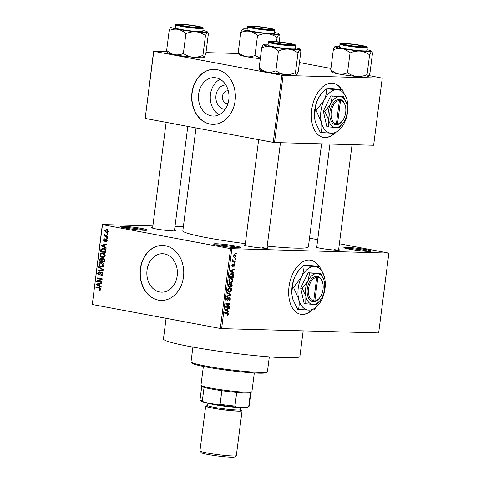 <?xml version="1.0" encoding="UTF-8"?>
<svg xmlns="http://www.w3.org/2000/svg" width="481" height="481" viewBox="0 0 481 481"><rect width="100%" height="100%" fill="white"/><g stroke="black" fill="none" stroke-linecap="round" stroke-linejoin="round"><path stroke-width="0.72" d="M218.873 245.569A13.757 1.046 -172.7 0 1 213.606 244.132A13.757 1.046 -172.7 0 1 220.809 244.047A13.757 1.046 -172.7 0 1 235.576 246.025A13.757 1.046 -172.7 0 1 240.819 247.619A13.757 1.046 -172.7 0 1 232.702 247.462A13.757 1.046 -172.7 0 1 218.873 245.569M238.889 247.829A12.843 0.98 7.3 0 0 234.902 246.915A12.843 0.98 7.3 0 0 215.422 244.823M349.176 249.14A13.757 1.046 -172.7 0 1 343.915 247.703A13.757 1.046 -172.7 0 1 351.112 247.619A13.757 1.046 -172.7 0 1 365.885 249.597A13.757 1.046 -172.7 0 1 371.128 251.19A13.757 1.046 -172.7 0 1 363.005 251.034A13.757 1.046 -172.7 0 1 349.176 249.14M369.198 251.401A12.843 0.98 7.3 0 0 365.211 250.487A12.843 0.98 7.3 0 0 345.725 248.394M125.343 228.06A13.757 1.046 -172.7 0 1 120.082 226.623A13.757 1.046 -172.7 0 1 127.279 226.539A13.757 1.046 -172.7 0 1 142.051 228.517A13.757 1.046 -172.7 0 1 147.294 230.11A13.757 1.046 -172.7 0 1 139.171 229.948A13.757 1.046 -172.7 0 1 125.343 228.06M145.364 230.321A12.843 0.98 7.3 0 0 141.378 229.407A12.843 0.98 7.3 0 0 121.891 227.315M318.801 266.155A27.513 16.582 100.6 0 0 310.78 260.191A27.513 16.582 100.6 0 0 289.009 286.778A27.513 16.582 100.6 0 0 300.649 314.279A27.513 16.582 100.6 0 0 312.145 310.071M318.518 266.113A27.513 16.582 100.6 0 0 310.636 260.161M225.204 109.361A12.181 9.674 91.6 0 1 223.99 109.229A12.181 9.674 91.6 0 1 215.903 96.152A12.181 9.674 91.6 0 1 225.872 85.011M228.307 90.885A6.421 5.099 -88.4 0 0 227.693 90.819A6.421 5.099 -88.4 0 0 222.438 96.693A6.421 5.099 -88.4 0 0 226.701 103.589A6.421 5.099 -88.4 0 0 227.345 103.655A6.421 5.099 -88.4 0 0 227.958 103.625M216.167 77.85A19.222 15.272 -88.4 0 0 214.255 77.645A19.222 15.272 -88.4 0 0 198.527 95.238A19.222 15.272 -88.4 0 0 211.291 115.873A19.222 15.272 -88.4 0 0 213.203 116.077A19.222 15.272 -88.4 0 0 228.932 98.485A19.222 15.272 -88.4 0 0 216.167 77.85M220.118 79.299A19.222 15.272 -88.4 0 0 210.269 96.765A19.222 15.272 -88.4 0 0 219.15 114.743M216.991 69.643A27.513 21.855 -88.4 0 0 214.261 69.348A27.513 21.855 -88.4 0 0 191.745 94.529A27.513 21.855 -88.4 0 0 210.023 124.068A27.513 21.855 -88.4 0 0 212.752 124.357A27.513 21.855 -88.4 0 0 235.269 99.176A27.513 21.855 -88.4 0 0 216.991 69.643M214.37 69.354A27.513 21.855 -88.4 0 0 191.967 94.607A27.513 21.855 -88.4 0 0 210.245 124.074A27.513 21.855 -88.4 0 0 212.867 124.363M159.68 291.961A19.222 15.272 91.6 0 1 146.909 271.326A19.222 15.272 91.6 0 1 162.638 253.734A19.222 15.272 91.6 0 1 164.55 253.938A19.222 15.272 91.6 0 1 177.315 274.573A19.222 15.272 91.6 0 1 161.586 292.165A19.222 15.272 91.6 0 1 159.68 291.961M165.38 245.731A27.513 21.855 -88.4 0 0 162.644 245.442A27.513 21.855 -88.4 0 0 140.133 270.623A27.513 21.855 -88.4 0 0 158.405 300.156A27.513 21.855 -88.4 0 0 161.135 300.451A27.513 21.855 -88.4 0 0 183.652 275.27A27.513 21.855 -88.4 0 0 165.38 245.731M162.758 245.442A27.513 21.855 -88.4 0 0 140.35 270.695A27.513 21.855 -88.4 0 0 158.628 300.162A27.513 21.855 -88.4 0 0 161.249 300.451M338.642 249.519A11.923 0.908 -172.7 0 1 339.46 250.048A11.923 0.908 -172.7 0 1 332.425 249.91A11.923 0.908 -172.7 0 1 320.442 248.268A11.923 0.908 -172.7 0 1 315.879 247.03A11.923 0.908 -172.7 0 1 316.805 246.723M267.027 247.559A11.923 0.908 -172.7 0 1 267.851 248.088A11.923 0.908 -172.7 0 1 260.816 247.949A11.923 0.908 -172.7 0 1 248.827 246.308A11.923 0.908 -172.7 0 1 244.264 245.063A11.923 0.908 -172.7 0 1 245.196 244.763M174.507 230.237A11.923 0.908 -172.7 0 1 175.331 230.766A11.923 0.908 -172.7 0 1 168.296 230.627A11.923 0.908 -172.7 0 1 156.307 228.986A11.923 0.908 -172.7 0 1 151.743 227.741A11.923 0.908 -172.7 0 1 152.675 227.441M303.174 330.856L299.897 356.421A68.789 5.237 -172.7 0 1 261.417 356.217A68.789 5.237 -172.7 0 1 189.905 346.536A68.789 5.237 -172.7 0 1 163.438 338.937L166.083 318.314M321.585 143.843L308.387 246.867A63.282 4.816 -172.7 0 1 267.214 246.14M245.34 243.651A63.282 4.816 -172.7 0 1 207.191 237.776A63.282 4.816 -172.7 0 1 182.84 230.784L196.014 127.946M341.462 89.274A27.513 16.582 100.6 0 0 333.435 83.303A27.513 16.582 100.6 0 0 311.67 109.89A27.513 16.582 100.6 0 0 323.31 137.398A27.513 16.582 100.6 0 0 334.806 133.189M341.179 89.232A27.513 16.582 100.6 0 0 333.291 83.279M235.053 258.652L235.612 258.67L235.54 259.247L234.981 259.229L235.053 258.652M233.844 260.936L235.317 260.979L235.239 261.556L232.407 261.478L232.479 260.9L232.936 260.912L232.515 260.209L232.738 259.662L233.279 260.81L233.844 260.936L232.678 260.696M234.548 262.608L235.107 262.626L235.029 263.203L234.475 263.185L234.548 262.608M234.049 264.087L234.788 265.506L233.694 266.889L234.385 265.458L234.049 264.664L232.491 266.775L231.848 265.452L232.828 264.135L232.257 265.44L232.503 266.197L234.181 264.099M234.103 264.67L233.327 264.532L234.103 264.67M232.72 272.126L233.82 272.655L233.742 273.262L230.068 271.398L230.146 270.791L234.283 269.059L234.205 269.661L232.972 270.13L232.72 272.126L230.79 271.765M229.876 282.551L230.627 282.696C229.509 282.792 228.92 282.028 228.866 280.405C229.323 278.836 230.086 278.108 231.151 278.24L232.479 278.854L232.864 280.519L232.04 282.161L230.225 282.654M231.151 278.24L231.499 278.277M228.661 292.033L229.413 292.177C228.295 292.274 227.705 291.51 227.651 289.893C228.108 288.317 228.872 287.596 229.936 287.722L231.265 288.335L231.65 290.007L230.826 291.642L229.01 292.135M229.936 287.722L230.285 287.758M227.429 312.728L228.565 314.069L228.174 314.971L227.188 315.289L227.212 314.706L228.114 314.033L227.898 313.402L224.711 313.233L224.783 312.656L227.796 312.764M227.898 313.402L224.765 312.812M231.848 248.797L221.621 328.625L220.346 328.475L230.567 248.647L388.882 253.102L339.382 243.747M221.621 328.625L378.655 332.924L388.882 253.102M227.735 311.051L228.836 311.58L228.758 312.187L225.084 310.323L225.162 309.716L229.293 307.978L229.215 308.586L227.988 309.055L227.735 311.051L225.805 310.69M226.335 306.656L229.455 306.746L229.377 307.323L225.481 307.215L225.559 306.595L228.998 304.251L225.872 304.16L225.944 303.583L229.846 303.691L229.762 304.311L226.335 306.656L225.655 306.529M229.587 297.228L230.489 299.062L228.926 300.938L230.038 298.996L229.521 297.805L227.333 300.727L226.473 299.056L227.862 297.348L226.936 299.05L227.423 300.15L227.838 299.982L228.547 298.082L229.738 297.246M228.782 297.661L229.605 297.817L228.776 297.667M227.363 292.508L231.03 294.426L230.958 294.991L226.84 296.597L226.918 295.995L230.537 294.733L227.285 293.109L227.363 292.508M231.295 283.375L232.215 285.161L231.986 286.953L228.09 286.844L228.319 285.053L229.503 283.489L230.243 284.139L231.475 283.393M231.728 273.539C232.858 273.418 233.423 274.164 233.417 275.775L233.201 277.471L229.305 277.363L229.702 274.831L232.143 273.581M234.68 254.587L235.973 256.235L234.301 257.804L233.038 256.157L235.005 254.617M235.75 253.21L236.309 253.222L236.237 253.8L235.678 253.788L235.75 253.21M230.567 248.647L102.507 224.669L92.28 304.497L102.345 224.555L152.868 225.938M174.982 226.545L183.357 226.773M317.707 239.688L309.499 238.149M107.966 233.802L107.894 234.379L107.179 234.241L107.251 233.664L107.966 233.802M107.461 237.758L107.389 238.335L106.668 238.203L106.746 237.626L107.461 237.758M106.175 247.793L106.103 248.394L101.287 245.695L101.365 245.094L106.638 244.192L106.56 244.793L104.99 245.015L104.738 247.012L106.175 247.793M104.233 257.173L102.435 257.419C100.986 257.281 100.198 256.373 100.066 254.696C100.601 253.174 101.557 252.597 102.94 252.958L104.678 253.866L105.237 255.664L104.233 257.173M102.946 257.479L103.433 257.449M102.363 252.892L102.94 252.958M103.018 266.66L101.22 266.907C99.771 266.763 98.984 265.855 98.852 264.177C99.387 262.656 100.343 262.079 101.725 262.44L103.463 263.354L104.022 265.151L103.018 266.66M101.731 266.961L102.219 266.931M101.148 262.373L101.725 262.44M100.926 275.21L102.279 274.044L101.563 272.709L98.852 275.24L97.679 273.34L99.405 271.885L99.399 272.474L98.268 273.436L98.942 274.669L99.477 274.585L100.319 272.781L101.629 272.132L102.862 274.206C102.591 275.433 101.942 275.962 100.914 275.799L100.926 275.21L102.465 275.252M101.563 272.709L102.561 272.727L101.563 272.709M98.942 274.669L100.144 274.603M101.19 286.712L101.112 287.319L96.302 284.62L96.38 284.012L101.653 283.117L101.575 283.718L100.006 283.934L99.753 285.93L101.19 286.712M220.346 328.475L92.28 304.497M99.218 289.58L100.355 289.081L100.054 288.39L95.929 287.53L96.002 286.953L99.423 287.596L100.938 289.219L100.469 290.055L99.206 290.169L99.218 289.58L100.824 289.652M99.681 290.223L100.084 290.193M101.81 281.878L101.738 282.455L96.699 281.511L96.777 280.898L101.13 279.214L97.09 278.457L97.168 277.88L102.2 278.824L102.122 279.443L97.781 281.12L101.81 281.878M103.391 269.558L103.319 270.124L98.058 270.893L98.136 270.298L102.76 269.769L98.509 267.412L98.587 266.805L103.391 269.558M104.575 260.299L104.347 262.085L99.308 261.141L99.537 259.349L101.01 257.996L101.984 258.82L103.319 258.261L104.575 260.299M105.778 250.908L105.561 252.603L100.523 251.659L100.944 249.146L103.511 248.25C104.966 248.364 105.718 249.254 105.778 250.908L105.177 250.878L104.63 249.284L102.862 248.761L105.086 248.821M107.161 240.65L105.802 241.841L105.808 241.252L106.644 240.512L106.175 239.628L104.239 241.462L103.361 239.965L104.581 238.823L103.89 240.043L104.239 240.873L106.157 239.033L107.161 240.65M106.079 239.616L107.01 239.646L105.82 239.712M104.239 240.873L105.315 240.765M107.672 236.111L107.6 236.688L103.938 236.003L104.01 235.425L104.593 235.534L104.034 234.722L104.299 234.211L104.804 234.475L105.038 235.504L107.672 236.111M108.345 231.379L106.241 232.636L104.551 230.67L106.62 229.413L108.345 231.379M106.734 232.69L107.173 232.66M106.151 229.359L106.62 229.413M281.836 75.283L283.111 75.433L274.513 142.556L273.238 142.406L281.836 75.283L153.776 51.305L145.178 118.428L153.613 51.184L166.907 51.545M205.97 52.615L238.516 53.511M274.513 142.556L373.635 145.268L382.233 78.144L369.023 75.583M330.934 68.452L299.441 62.554M283.111 75.433L382.233 78.144M273.238 142.406L145.178 118.428M323.166 137.368A27.513 16.582 100.6 0 0 334.433 133.213M337.271 250.228A11.009 0.836 7.3 0 0 334.247 249.561M265.656 248.262A11.009 0.836 7.3 0 0 262.632 247.595M173.136 230.94A11.009 0.836 7.3 0 0 170.112 230.273M300.505 314.249A27.513 16.582 100.6 0 0 311.772 310.095M100.95 289.093L100.355 289.081M100.83 288.408L100.054 288.39M100.541 288.041L95.929 287.53M97.493 284.65L96.302 284.62M98.599 284.145L96.38 284.012M98.605 284.073L101.593 283.568M97.793 284.818L99.188 285.63L99.393 284.024L96.873 284.373L97.793 284.818M99.789 285.648L99.188 285.63M99.994 284.037L99.393 284.024M101.78 282.106L96.699 281.511M98.262 280.934L96.777 280.898M102.146 279.245L101.13 279.214M102.17 279.052L97.09 278.457M102.874 274.062L102.279 274.044M98.28 273.358L97.679 273.34M101.064 272.805L100.319 272.781M100.337 270.562L98.136 270.298M100.367 270.358L103.331 270.009M103.361 269.787L102.76 269.769M99.693 267.442L98.509 267.412M102.76 266.781L102.008 266.39M99.459 264.195L98.852 264.177M101.719 262.981L102.333 262.602M103.15 263.053L100.469 263.047L99.441 264.285C99.555 265.572 100.174 266.252 101.299 266.33L103.361 266.426M104.028 265.061L103.433 265.043L101.178 262.963L103.403 263.023M101.299 266.33L103.433 265.043M104.389 261.736L99.308 261.141M100.144 259.367L99.537 259.349M102.868 258.844L101.984 258.82M101.888 258.616L101.016 258.592L100.102 259.668L99.97 260.678L101.479 260.955L101.647 259.259L100.866 258.574L101.876 258.604M102.08 260.973L101.479 260.955M102.363 259.277L101.647 259.259M104.335 258.868L103.253 258.838L102.212 259.926L102.068 261.069L103.83 261.399L104.004 259.566L103.078 258.82L104.323 258.856M104.431 261.417L103.83 261.399M104.593 259.578L104.004 259.566M104.587 260.191L103.986 260.173M103.974 257.299L103.223 256.902M100.673 254.714L100.066 254.696M102.934 253.493L103.547 253.12M104.365 253.571L101.683 253.565L100.655 254.804C100.769 256.09 101.389 256.77 102.513 256.848L104.575 256.938M105.243 255.573L104.648 255.561L102.393 253.481L104.617 253.541M102.513 256.848L104.648 255.561M105.604 252.254L100.523 251.659M101.671 249.164L100.944 249.146M103.463 248.779L104.07 248.388M105.014 248.869L101.521 249.368L101.184 251.19L105.044 251.918L105.177 250.878M105.646 251.93L105.044 251.918M105.459 249.308L104.63 249.284M102.477 245.731L101.287 245.695M103.583 245.22L101.365 245.094M103.595 245.154L106.584 244.643M102.778 245.893L104.173 246.705L104.377 245.1L101.858 245.448L102.778 245.893M104.774 246.723L104.173 246.705M104.978 245.118L104.377 245.1M106.962 241.282L105.808 241.252M107.173 240.53L106.644 240.512M103.896 239.977L103.361 239.965M107.401 238.221L106.668 238.203M107.642 236.339L103.938 236.003M105.129 235.546L104.593 235.534M104.708 234.74L104.034 234.722M107.912 234.265L107.179 234.241M107.702 232.449L107.233 232.113M105.092 230.688L104.551 230.67M107.083 229.972L107.419 229.665M107.924 230.032L106.578 229.996L105.074 230.784L106.313 232.058L108.045 232.137M108.357 231.283L106.181 229.948L108.405 230.008M106.313 232.058L107.828 231.265M227.212 314.79L228.174 314.971M225.018 312.866L224.507 312.77M228.114 313.991L228.565 314.069M226.816 311.201L228.836 311.58M228.277 308.405L229.215 308.586M227.128 308.892L227.988 309.055M226.238 310.275L227.303 310.84L227.507 309.235L225.535 309.986L226.238 310.275L225.114 310.065M225.409 310.485L227.303 310.84M225.138 309.914L225.535 309.986M226.677 309.079L227.507 309.235M226.515 306.662L229.377 307.323M226.503 306.782L225.541 306.758M225.932 303.703L228.998 304.251M226.906 303.613L229.762 304.311M230.038 298.978L230.489 299.062M226.984 297.769L227.838 297.925M226.491 298.966L226.936 299.05M229.209 294.083L231.03 294.426M230.177 294.847L230.958 294.991M230.104 291.51L230.826 291.642M228.98 287.909L231.265 288.335M231.199 289.923L231.65 290.007M228.108 289.899C228.156 291.143 228.619 291.708 229.497 291.6L231.193 289.995L229.852 288.299L228.938 288.522L228.108 289.899L227.657 289.815M227.874 291.33L229.497 291.6M228.307 288.402L228.938 288.522M228.679 288.083L230.171 288.335L228.709 288.059M229.124 286.291L231.986 286.953M229.112 286.411L228.15 286.387M228.758 283.862L230.243 284.139M228.619 286.279L229.786 286.309L229.966 284.62L229.491 284.073L228.619 286.279L228.174 286.195M228.709 283.922L229.593 284.079L228.715 283.916M230.243 286.327L231.608 286.363L231.788 284.542L231.229 283.952L230.387 285.185L230.243 286.327L229.792 286.243M229.936 285.101L230.387 285.185M230.429 283.802L231.349 283.964L230.435 283.796M231.319 282.028L232.04 282.161M230.195 278.427L232.479 278.854M232.413 280.435L232.864 280.519M229.323 280.417C229.371 281.656 229.834 282.227 230.712 282.119L232.407 280.513L231.066 278.818L230.152 279.04L229.323 280.417L228.878 280.333M229.088 281.842L230.712 282.119M229.521 278.92L230.152 279.04M229.894 278.595L231.385 278.848L229.924 278.577M232.972 275.691L233.417 275.775M230.339 276.809L233.201 277.471M230.327 276.93L229.365 276.906M229.834 276.797L232.822 276.882L232.57 274.374L231.65 274.116L230.146 274.952L229.834 276.797L229.389 276.713M229.521 275.691L229.966 275.775M229.69 274.867L230.146 274.952M230.429 273.887L231.998 274.152L230.465 273.863M231.806 272.282L233.82 272.655M233.261 269.486L234.205 269.661M232.113 269.967L232.972 270.13M231.223 271.35L232.287 271.921L232.491 270.31L230.519 271.062L231.223 271.35L230.104 271.14M230.393 271.567L232.287 271.921M230.122 270.989L230.519 271.062M231.662 270.16L232.491 270.31M234.391 265.434L234.788 265.506M233.249 264.706L233.772 264.809M232.131 264.586L232.804 264.712M231.86 265.368L232.257 265.44M234.487 263.101L235.029 263.203M232.461 261.033L235.239 261.556M232.684 259.758L233.123 259.842M232.527 260.161L233.02 260.257M234.993 259.145L235.54 259.247M235.576 256.163L235.973 256.235M233.441 256.181L234.373 257.227L235.57 256.211L234.638 255.164L233.044 256.108M233.105 257.01L234.373 257.227M233.604 254.972L234.878 255.189L233.622 254.954M235.69 253.697L236.237 253.8M267.298 371.831L266.276 372.613A37.602 2.862 -172.7 0 1 244.083 372.186A37.602 2.862 -172.7 0 1 206.283 367.009A37.602 2.862 -172.7 0 1 191.895 363.089L191.101 362.067A38.522 2.934 7.3 0 0 205.838 366.083A38.522 2.934 7.3 0 0 244.564 371.386A38.522 2.934 7.3 0 0 267.298 371.831A38.522 2.934 7.3 0 0 267.436 371.621L269.324 356.878M192.911 347.084L191.017 361.832A38.522 2.934 7.3 0 0 191.101 362.067M297.992 52.904L295.46 72.649C295.683 74.23 296.037 74.958 296.524 74.844A18.458 1.407 -172.7 0 0 296.621 74.789A18.458 1.407 -172.7 0 1 296.621 74.789L298.31 71.392L300.835 51.641C300.613 50.066 300.264 49.333 299.777 49.447A18.458 1.407 -172.7 0 1 296.11 49.657A18.458 1.407 -172.7 0 1 288.57 49.14C291.991 49.579 295.13 50.83 297.992 52.904L299.777 49.447L300.234 49.603L299.904 49.176A18.458 1.407 7.3 0 0 295.394 47.763M291.45 45.07A11.923 0.908 -172.7 0 1 278.649 43.753A11.923 0.908 -172.7 0 1 270.298 41.877A11.923 0.908 -172.7 0 1 272.745 41.564A11.923 0.908 -172.7 0 1 286.399 43.013A11.923 0.908 -172.7 0 1 293.879 44.895A11.923 0.908 -172.7 0 1 291.45 45.07M273.346 42.611A11.009 0.836 7.3 0 0 272.372 42.599M292.424 48.966A13.757 1.046 7.3 0 0 295.28 48.695L295.671 45.611A13.757 1.046 -172.7 0 1 292.821 45.881A13.757 1.046 -172.7 0 1 277.549 44.288A13.757 1.046 -172.7 0 1 268.38 42.112L267.983 45.196A13.757 1.046 7.3 0 0 277.152 47.372A13.757 1.046 7.3 0 0 292.424 48.966M295.46 72.649C292.189 74.128 288.804 74.753 285.317 74.537C281.89 74.104 278.752 72.847 275.89 70.779L278.421 51.028C281.692 49.555 285.077 48.924 288.57 49.14A18.458 1.407 -172.7 0 1 270.424 46.639C273.364 47.306 276.034 48.773 278.421 51.028M275.89 70.779C273.04 72.06 270.136 72.481 267.171 72.036C264.225 71.368 261.562 69.907 259.175 67.647L261.7 47.902C264.55 46.621 267.46 46.2 270.424 46.639A18.458 1.407 -172.7 0 1 263.39 44.505A18.458 1.407 -172.7 0 1 263.486 44.444C262.975 44.775 262.379 45.923 261.7 47.902M259.175 67.647C259.391 69.216 259.746 69.949 260.233 69.841M296.524 74.844A18.458 1.407 -172.7 0 1 285.317 74.537A18.458 1.407 -172.7 0 1 267.171 72.036A18.458 1.407 -172.7 0 1 260.107 70.112L259.776 69.691M263.486 44.444A18.458 1.407 -172.7 0 1 268.103 44.27M274.182 42.785A10.089 0.77 7.3 0 0 285.648 44.492A10.089 0.77 7.3 0 0 292.081 44.541A10.089 0.77 7.3 0 0 290.007 43.849A10.089 0.77 7.3 0 0 279.269 42.214A10.089 0.77 7.3 0 0 272.126 41.979A10.089 0.77 7.3 0 0 274.182 42.785M349.759 45.491A10.089 0.77 7.3 0 0 363.696 46.501A10.089 0.77 7.3 0 0 357.654 45.07A10.089 0.77 7.3 0 0 343.741 43.945A10.089 0.77 7.3 0 0 349.759 45.491M193.524 25.788A10.089 0.77 7.3 0 0 179.605 24.657A10.089 0.77 7.3 0 0 185.63 26.202A10.089 0.77 7.3 0 0 199.561 27.219A10.089 0.77 7.3 0 0 193.524 25.788M269.101 28.493A10.089 0.77 7.3 0 0 258.363 26.852A10.089 0.77 7.3 0 0 251.214 26.623A10.089 0.77 7.3 0 0 253.277 27.423A10.089 0.77 7.3 0 0 264.736 29.131A10.089 0.77 7.3 0 0 271.17 29.179A10.089 0.77 7.3 0 0 269.101 28.493M203.373 366.444L200.968 385.233A25.679 1.954 7.3 0 0 201.022 385.389A25.679 1.954 7.3 0 0 219.011 389.436A25.679 1.954 7.3 0 0 246.585 392.268A25.679 1.954 7.3 0 0 251.822 391.901A25.679 1.954 7.3 0 0 251.912 391.762L254.317 372.973M251.822 391.901L250.793 392.682A24.765 1.888 -172.7 0 1 250.481 392.827A24.765 1.888 -172.7 0 1 245.749 393.043A24.765 1.888 -172.7 0 1 236.7 392.448A24.765 1.888 -172.7 0 1 221.855 390.704A24.765 1.888 -172.7 0 1 204.058 387.373A24.765 1.888 -172.7 0 1 201.816 386.411L201.022 385.389M236.7 392.448L234.956 406.054L236.165 406.998A23.846 1.816 -172.7 0 1 218.296 404.9L203.908 402.206A23.846 1.816 -172.7 0 1 200.866 401.034L200.072 400.018A24.765 1.888 7.3 0 0 202.315 400.98L203.908 402.206M247.3 407.305L248.737 406.433A24.765 1.888 7.3 0 0 249.056 406.289L248.028 407.076A23.846 1.816 -172.7 0 1 247.3 407.305L236.165 406.998M250.481 392.827L248.737 406.433M204.058 387.373L202.315 400.98M218.296 404.9L220.118 404.311A24.765 1.888 7.3 0 0 234.956 406.054M221.855 390.704L220.118 404.311M249.056 406.289A24.765 1.888 7.3 0 0 249.146 406.156L250.878 392.622M201.749 386.327L200.018 399.861A24.765 1.888 7.3 0 0 200.072 400.018M236.273 455.693L234.632 456.95A16.877 1.287 -172.7 0 1 224.675 456.758A16.877 1.287 -172.7 0 1 207.708 454.437A16.877 1.287 -172.7 0 1 201.256 452.675L199.988 451.046A18.344 1.395 7.3 0 0 207.004 452.958A18.344 1.395 7.3 0 0 225.445 455.483A18.344 1.395 7.3 0 0 236.273 455.693A18.344 1.395 7.3 0 0 236.339 455.591L242.075 410.786A18.344 1.395 7.3 0 0 240.398 409.962M241.552 407.142A17.424 1.329 -172.7 0 1 231.199 406.926A17.424 1.329 -172.7 0 1 213.768 404.533A17.424 1.329 -172.7 0 1 207.221 402.825M207.521 405.754A18.344 1.395 7.3 0 0 205.688 406.12A18.344 1.395 7.3 0 0 212.746 408.147A18.344 1.395 7.3 0 0 231.818 410.732A18.344 1.395 7.3 0 0 242.075 410.786M205.688 406.12L199.946 450.931A18.344 1.395 7.3 0 0 199.988 451.046M368.133 76.81A18.458 1.407 -172.7 0 0 368.23 76.75A18.458 1.407 -172.7 0 1 368.23 76.75L368.133 76.81A18.458 1.407 -172.7 0 1 364.472 77.02A18.458 1.407 -172.7 0 1 356.926 76.503C353.505 76.064 350.36 74.814 347.504 72.739L350.036 52.988C353.307 51.515 356.686 50.89 360.179 51.1C363.6 51.539 366.744 52.79 369.6 54.864L371.386 51.407L371.843 51.563L371.512 51.142A18.458 1.407 -172.7 0 1 371.386 51.407C371.873 51.299 372.228 52.026 372.45 53.607L369.919 73.352L368.133 76.81C367.646 76.924 367.292 76.19 367.069 74.615C363.798 76.088 360.419 76.713 356.926 76.503A18.458 1.407 -172.7 0 1 338.78 74.002C335.84 73.334 333.171 71.867 330.784 69.613C331 71.182 331.355 71.909 331.848 71.807M330.784 69.613L333.315 49.862C333.988 47.89 334.584 46.735 335.101 46.404A18.458 1.407 -172.7 0 1 338.762 46.2A18.458 1.407 -172.7 0 1 339.718 46.23M344.354 43.53A11.923 0.908 -172.7 0 1 358.014 44.973A11.923 0.908 -172.7 0 1 365.494 46.861A11.923 0.908 -172.7 0 1 363.059 47.03A11.923 0.908 -172.7 0 1 350.258 45.713A11.923 0.908 -172.7 0 1 341.907 43.837A11.923 0.908 -172.7 0 1 344.354 43.53M339.995 44.078L339.598 47.162A13.757 1.046 7.3 0 0 348.767 49.339A13.757 1.046 7.3 0 0 364.033 50.926A13.757 1.046 7.3 0 0 366.889 50.655L367.286 47.571A13.757 1.046 -172.7 0 1 364.43 47.847A13.757 1.046 -172.7 0 1 349.164 46.254A13.757 1.046 -172.7 0 1 339.995 44.078C339.388 43.597 340.488 43.35 343.296 43.332C349.585 43.645 356.199 44.456 363.149 45.779C369.059 47.246 366.558 46.891 367.286 47.571M367.069 74.615L369.6 54.864M347.504 72.739C344.655 74.02 341.744 74.441 338.78 74.002A18.458 1.407 -172.7 0 1 331.722 72.072L331.391 71.651M333.315 49.862C336.165 48.581 339.069 48.16 342.033 48.599C344.979 49.266 347.643 50.733 350.036 52.988M371.386 51.407A18.458 1.407 -172.7 0 1 360.179 51.1A18.458 1.407 -172.7 0 1 342.033 48.599A18.458 1.407 7.3 0 1 334.998 46.465L334.974 46.483A18.458 1.407 7.3 0 1 335.101 46.404M367.009 49.729A18.458 1.407 -172.7 0 1 371.512 51.142M344.961 44.571A11.009 0.836 7.3 0 0 343.981 44.565M204.112 57.455A18.458 1.407 -172.7 0 1 204.1 57.467L205.784 54.07L208.315 34.319C208.093 32.744 207.738 32.011 207.257 32.125A18.458 1.407 -172.7 0 1 203.589 32.335A18.458 1.407 -172.7 0 1 196.05 31.818C199.471 32.257 202.609 33.508 205.471 35.576L207.257 32.125L207.708 32.281L207.383 31.854A18.458 1.407 7.3 0 0 202.874 30.441M198.93 27.748A11.923 0.908 -172.7 0 1 186.123 26.431A11.923 0.908 -172.7 0 1 177.778 24.555A11.923 0.908 -172.7 0 1 180.225 24.242A11.923 0.908 -172.7 0 1 193.879 25.691A11.923 0.908 -172.7 0 1 201.359 27.573A11.923 0.908 -172.7 0 1 198.93 27.748M180.826 25.289A11.009 0.836 7.3 0 0 179.852 25.277M199.904 31.644A13.757 1.046 7.3 0 0 202.76 31.373L203.15 28.289A13.757 1.046 -172.7 0 1 200.3 28.559A13.757 1.046 -172.7 0 1 185.029 26.966A13.757 1.046 -172.7 0 1 175.86 24.79L175.463 27.874A13.757 1.046 7.3 0 0 184.632 30.05A13.757 1.046 7.3 0 0 199.904 31.644M204.1 57.467A18.458 1.407 -172.7 0 1 203.998 57.522C203.517 57.636 203.162 56.908 202.94 55.327L205.471 35.576M202.94 55.327C199.669 56.8 196.284 57.431 192.791 57.215C189.37 56.782 186.231 55.525 183.369 53.457L185.9 33.706C189.171 32.233 192.556 31.602 196.05 31.818A18.458 1.407 -172.7 0 1 177.904 29.317C180.844 29.984 183.514 31.445 185.9 33.706M183.369 53.457C180.519 54.738 177.615 55.153 174.651 54.714C171.705 54.046 169.041 52.585 166.654 50.325L169.18 30.574C172.03 29.299 174.94 28.878 177.904 29.317A18.458 1.407 -172.7 0 1 170.869 27.177A18.458 1.407 -172.7 0 1 170.965 27.122C170.454 27.453 169.859 28.601 169.18 30.574M166.654 50.325C166.871 51.894 167.226 52.627 167.713 52.519M203.998 57.522A18.458 1.407 -172.7 0 1 192.791 57.215A18.458 1.407 -172.7 0 1 174.651 54.714A18.458 1.407 -172.7 0 1 167.586 52.79L167.256 52.369M170.965 27.122A18.458 1.407 -172.7 0 1 175.583 26.948M260.377 58.261L254.984 55.417C252.134 56.698 249.224 57.119 246.26 56.68C243.32 56.006 240.65 54.545 238.263 52.285L240.795 32.54C241.468 30.562 242.063 29.413 242.58 29.082A18.458 1.407 -172.7 0 1 246.242 28.872A18.458 1.407 -172.7 0 1 247.198 28.908M251.834 26.208A11.923 0.908 -172.7 0 1 265.494 27.651A11.923 0.908 -172.7 0 1 272.974 29.539A11.923 0.908 -172.7 0 1 270.538 29.708A11.923 0.908 -172.7 0 1 257.738 28.391A11.923 0.908 -172.7 0 1 249.386 26.515A11.923 0.908 -172.7 0 1 251.834 26.208M247.475 26.756L247.078 29.84A13.757 1.046 7.3 0 0 256.247 32.011A13.757 1.046 7.3 0 0 271.512 33.604A13.757 1.046 7.3 0 0 274.368 33.333L274.765 30.249A13.757 1.046 -172.7 0 1 271.909 30.519A13.757 1.046 -172.7 0 1 256.644 28.926A13.757 1.046 -172.7 0 1 247.475 26.756C246.867 26.275 247.968 26.022 250.775 26.01C257.058 26.317 263.678 27.134 270.629 28.451C276.539 29.924 274.038 29.569 274.765 30.249M238.263 52.285C238.48 53.86 238.835 54.587 239.328 54.485M279.202 41.961L279.93 36.279C279.708 34.704 279.353 33.977 278.866 34.085L279.323 34.241L278.992 33.82A18.458 1.407 -172.7 0 1 278.866 34.085A18.458 1.407 -172.7 0 1 267.658 33.778C271.08 34.217 274.224 35.468 277.08 37.542L278.866 34.085M276.551 41.691L277.08 37.542M257.515 35.666C260.786 34.193 264.165 33.568 267.658 33.778A18.458 1.407 -172.7 0 1 249.513 31.277C252.459 31.944 255.122 33.411 257.515 35.666L254.984 55.417M240.795 32.54C243.645 31.259 246.549 30.838 249.513 31.277A18.458 1.407 7.3 0 1 242.478 29.143L242.454 29.161M260.311 58.748A18.458 1.407 -172.7 0 1 246.26 56.68A18.458 1.407 -172.7 0 1 239.201 54.75L238.871 54.329M274.489 32.401A18.458 1.407 -172.7 0 1 278.992 33.82M252.435 27.249A11.009 0.836 7.3 0 0 251.461 27.243M316.738 277.345L313.726 300.859L312.884 301.671L314.003 301.665A12.843 7.738 100.6 0 0 319.264 298.334L319.679 297.799A11.923 7.185 100.6 0 0 322.559 282.431A11.923 7.185 100.6 0 0 317.851 277.375L317.25 276.298L316.137 276.268L316.738 277.345A11.923 7.185 100.6 0 0 308.549 288.919A11.923 7.185 100.6 0 0 313.726 300.859M316.131 276.304A12.843 7.738 100.6 0 0 307.275 288.768A12.843 7.738 100.6 0 0 312.89 301.635M316.666 304.202L320.16 300.336A15.59 9.398 100.6 0 0 322.276 296.921A15.59 9.398 100.6 0 0 324.254 281.499A15.59 9.398 100.6 0 0 323.923 280.243A15.59 9.398 100.6 0 0 317.045 273.563L308.123 272.769L300.685 288.041L304.172 303.607L313.095 304.407L316.666 304.202M323.887 280.122L320.617 273.358L308.123 272.769M320.617 273.358L317.045 273.563A15.59 9.398 100.6 0 0 307.858 281.048L302.242 288.329L300.685 288.041M309.686 273.058L307.858 281.048A15.59 9.398 100.6 0 0 305.88 296.47L305.736 303.902M302.242 288.329L305.88 296.47A15.59 9.398 100.6 0 0 313.095 304.407A15.59 9.398 100.6 0 0 320.16 300.336M304.016 265.855C304.052 269.522 303.192 273.286 301.437 277.134L293.512 287.416L298.647 298.905A22.012 13.264 100.6 0 0 308.826 310.107A22.012 13.264 100.6 0 0 318.801 304.365A22.012 13.264 100.6 0 0 321.795 299.543A22.012 13.264 100.6 0 0 324.585 277.771A22.012 13.264 100.6 0 0 324.116 275.998A22.012 13.264 100.6 0 0 314.406 266.57A22.012 13.264 100.6 0 0 301.437 277.134A22.012 13.264 100.6 0 0 298.647 298.905C299.41 302.747 299.338 306.247 298.436 309.397L297.595 309.241L292.947 299.597L292.46 297.745C291.696 293.909 291.763 290.41 292.664 287.259C292.634 283.586 293.494 279.828 295.25 275.98L298.671 270.605L303.168 265.698L308.219 265.41L319.45 266.282L314.406 266.57L303.168 265.698M298.436 309.397L308.826 310.107L313.871 309.818L318.801 304.365M324.062 275.829L319.45 266.282M293.512 287.416L292.664 287.259M298.671 270.605L298.238 271.152A22.012 13.264 100.6 0 0 295.25 275.98A22.012 13.264 100.6 0 0 292.46 297.745A22.012 13.264 100.6 0 0 292.929 299.525A22.012 13.264 100.6 0 0 292.965 299.645M322.559 282.431L322.36 281.788A12.843 7.738 100.6 0 0 317.25 276.334M314.003 301.665L314.839 300.89L317.851 277.375M314.839 300.89A11.923 7.185 100.6 0 0 319.679 297.799M313.017 301.515L313.997 301.701M339.394 100.463L336.381 123.978L335.546 124.753L336.664 124.783A12.843 7.738 100.6 0 0 341.919 121.452L342.34 120.917A11.923 7.185 100.6 0 0 345.22 105.549A11.923 7.185 100.6 0 0 340.512 100.493L339.911 99.417L338.798 99.387L339.394 100.463A11.923 7.185 100.6 0 0 331.205 112.037A11.923 7.185 100.6 0 0 336.381 123.978M338.792 99.417A12.843 7.738 100.6 0 0 329.93 111.887A12.843 7.738 100.6 0 0 335.546 124.753M339.327 127.315L342.821 123.455A15.59 9.398 100.6 0 0 344.937 120.034A15.59 9.398 100.6 0 0 346.915 104.617A15.59 9.398 100.6 0 0 346.579 103.361A15.59 9.398 100.6 0 0 339.7 96.681L330.784 95.887L323.34 111.153L326.833 126.725L335.75 127.519L339.327 127.315M346.542 103.241L343.278 96.477L330.784 95.887M343.278 96.477L339.7 96.681A15.59 9.398 100.6 0 0 330.519 104.167L324.903 111.448L323.34 111.153M332.347 96.176L330.519 104.167A15.59 9.398 100.6 0 0 328.541 119.589L328.397 127.02M324.903 111.448L328.541 119.589A15.59 9.398 100.6 0 0 335.75 127.519A15.59 9.398 100.6 0 0 342.821 123.455M326.677 88.973C326.707 92.641 325.847 96.404 324.092 100.252L316.173 110.534L321.308 122.024A22.012 13.264 100.6 0 0 331.487 133.225A22.012 13.264 100.6 0 0 341.462 127.483A22.012 13.264 100.6 0 0 344.456 122.655A22.012 13.264 100.6 0 0 347.24 100.89A22.012 13.264 100.6 0 0 346.777 99.11A22.012 13.264 100.6 0 0 337.061 89.682A22.012 13.264 100.6 0 0 324.092 100.252A22.012 13.264 100.6 0 0 321.308 122.024C322.072 125.866 321.999 129.359 321.098 132.516L320.25 132.353L315.608 122.709L315.115 120.863C314.358 117.021 314.424 113.528 315.326 110.371C315.289 106.704 316.149 102.946 317.905 99.092L321.326 93.723L325.829 88.817L330.874 88.528L342.105 89.394L337.061 89.682L325.829 88.817M321.098 132.516L331.487 133.225L336.532 132.936L341.462 127.483M346.723 98.948L342.105 89.394M316.173 110.534L315.326 110.371M321.326 93.723L320.899 94.27A22.012 13.264 100.6 0 0 317.905 99.092A22.012 13.264 100.6 0 0 315.115 120.863A22.012 13.264 100.6 0 0 315.584 122.637A22.012 13.264 100.6 0 0 315.626 122.763M345.22 105.549L345.021 104.9A12.843 7.738 100.6 0 0 339.905 99.453M336.664 124.783L337.5 124.008L340.512 100.493M337.5 124.008A11.923 7.185 100.6 0 0 342.34 120.917M335.678 124.633L336.658 124.813M100.709 288.215L99.387 288.179M100.517 273.755L99.928 273.737M103.349 269.889L101.936 269.847M103.102 269.396L101.996 269.366M102.219 259.89L101.617 259.872M101.335 250.06L100.733 250.042M105.592 240.139L104.858 240.121M225.589 309.536L226.377 309.686M228.192 299.152L228.601 299.224M231.77 285.077L232.215 285.161M228.301 285.191L228.746 285.275M230.573 270.617L231.361 270.761M233.038 265.278L233.544 265.368M292.454 45.256A13.209 1.004 7.3 0 0 290.115 43.537A13.209 1.004 7.3 0 0 271.735 41.378A13.209 1.004 7.3 0 0 274.08 43.098A13.209 1.004 7.3 0 0 292.454 45.256M239.646 409.914A17.424 1.329 -172.7 0 1 234.584 410.864A17.424 1.329 -172.7 0 1 213.305 408.165A17.424 1.329 -172.7 0 1 208.261 405.892M207.239 406.024L207.624 405.447A16.51 1.257 7.3 0 0 213.979 407.269A16.51 1.257 7.3 0 0 231.139 409.596A16.51 1.257 7.3 0 0 240.374 409.644L240.602 410.299L239.61 409.914M343.35 43.338A13.209 1.004 7.3 0 0 345.689 45.058A13.209 1.004 7.3 0 0 364.069 47.222A13.209 1.004 7.3 0 0 361.724 45.497A13.209 1.004 7.3 0 0 343.35 43.338M199.934 27.934A13.209 1.004 7.3 0 0 197.595 26.214A13.209 1.004 7.3 0 0 179.215 24.056A13.209 1.004 7.3 0 0 181.559 25.776A13.209 1.004 7.3 0 0 199.934 27.934M250.829 26.016A13.209 1.004 7.3 0 0 253.168 27.736A13.209 1.004 7.3 0 0 271.549 29.894A13.209 1.004 7.3 0 0 269.204 28.175A13.209 1.004 7.3 0 0 250.829 26.016M99.11 274.687L100.078 274.711M227.693 313.335L224.813 312.8M233.604 260.912L232.726 260.744M295.671 45.611C294.949 44.931 297.45 45.28 291.54 43.813C284.59 42.496 277.97 41.679 271.681 41.372C268.939 41.372 267.839 41.619 268.38 42.112M292.081 44.541L292.502 45.076M266.937 248.25L280.459 142.719M245.106 245.454L258.658 139.676M272.126 41.979L271.585 42.4M363.696 46.501L364.111 47.042M352.068 144.679L338.552 250.216M329.954 144.072L316.72 247.414M343.741 43.945L343.193 44.36M179.605 24.657L179.064 25.078M166.137 122.354L152.585 228.132M187.806 126.413L174.417 230.928M199.561 27.219L199.982 27.754M251.214 26.623L250.673 27.038M271.17 29.179L271.591 29.72M240.668 407.341L240.374 409.644M207.918 403.15L207.624 405.447M203.15 28.289C202.429 27.609 204.93 27.958 199.02 26.491C192.069 25.174 185.45 24.357 179.16 24.05C176.419 24.044 175.318 24.297 175.86 24.79"/></g></svg>
